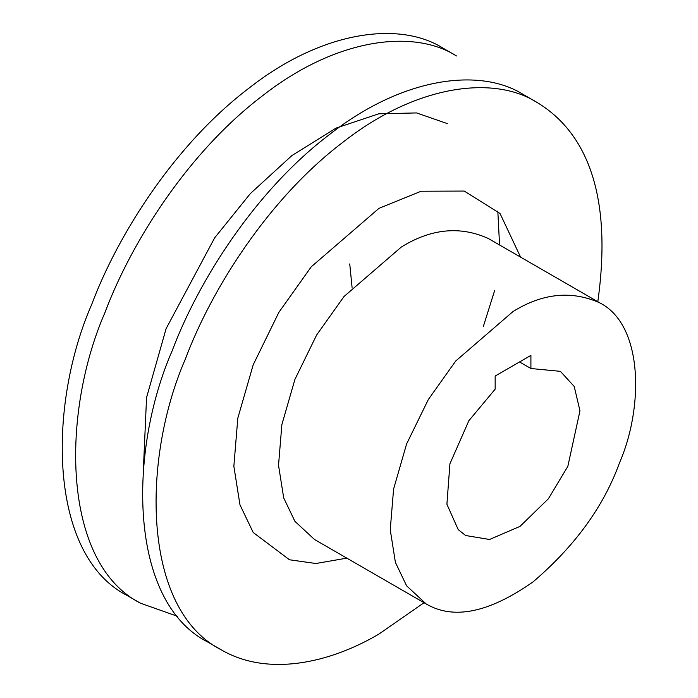 <?xml version="1.0" encoding="UTF-8"?>
<svg xmlns="http://www.w3.org/2000/svg" width="698" height="698" viewBox="0 0 698 698"><rect width="100%" height="100%" fill="white"/><g stroke="black" fill="none" stroke-linecap="round" stroke-linejoin="round"><path stroke-width="1.05" d="M127.158 595.499C47.691 554.945 47.909 404.648 91.647 304.581C118.049 234.153 175.119 144.181 248.933 88.184C322.275 30.52 399.867 20.704 443.125 48.223L456.527 55.962C413.268 28.444 335.686 38.259 262.335 95.923C188.53 151.92 131.451 241.892 105.058 312.32C61.319 412.387 61.101 562.684 140.56 603.238L127.158 595.499M494.664 290.473L483.243 326.777M349.742 263.923L352.071 287.375M143.395 469.326L146.554 397.59L166.098 328.671L214.644 237.861L250.399 193.529L291.921 155.558L336.008 128.118L378.744 113.818L416.593 112.928L447.278 123.59M497.814 211.04L499.559 244.989M177.667 616.36L140.56 603.238M530.908 368.518L530.908 355.395L495.161 376.039L495.161 389.161L468.864 420.72L449.922 463.795L446.903 504.253L458.228 529.634L465.636 535.523L489.542 539.484L520.027 526.371L548.427 498.721L567.832 466.36L579.968 410.808L574.21 386.483L560.433 371.345L530.908 368.518L519.548 361.957M424.035 602.714L378.979 634.028C329.761 663.144 267.543 677.043 220.996 649.681C141.528 609.118 141.746 458.822 185.485 358.755C211.887 288.326 268.957 198.354 342.77 142.366C416.113 84.694 493.704 74.887 536.963 102.397C585.308 131.477 613.045 192.962 597.811 301.711M220.996 649.681L207.585 641.933C128.127 601.379 128.345 451.083 172.083 351.015C198.485 280.587 255.555 190.615 329.36 134.627C402.711 76.955 480.294 67.148 523.561 94.658L536.963 102.397M513.03 311.535L455.733 360.997L428.328 399.535L406.611 443.928L393.585 489.097L390.243 529.782L395.408 562.413L406.611 585.823L426.173 603.953C453.508 620.033 489.106 612.696 532.975 581.94C574.829 546.237 603.657 506.565 619.458 462.94C643.495 407.929 643.643 325.329 599.992 302.967C571.749 290.263 542.765 293.116 513.03 311.535M520.595 257.134L500.03 213.501L464.231 191.06L421.13 191.226L378.979 208.344L311.256 266.793L278.877 312.338L253.208 364.801L237.809 418.181L233.856 466.273L239.972 504.837L253.208 532.495L289.487 559.779L315.924 563.504L346.819 558.138M488.277 238.472C460.034 225.768 431.05 228.621 401.324 247.04L344.018 296.502L316.622 335.04L294.905 379.433L281.87 424.602L278.528 465.287L283.702 497.918L294.905 521.327L314.458 539.458M314.432 539.441L426.146 603.936M488.216 238.437L599.922 302.932"/></g></svg>
